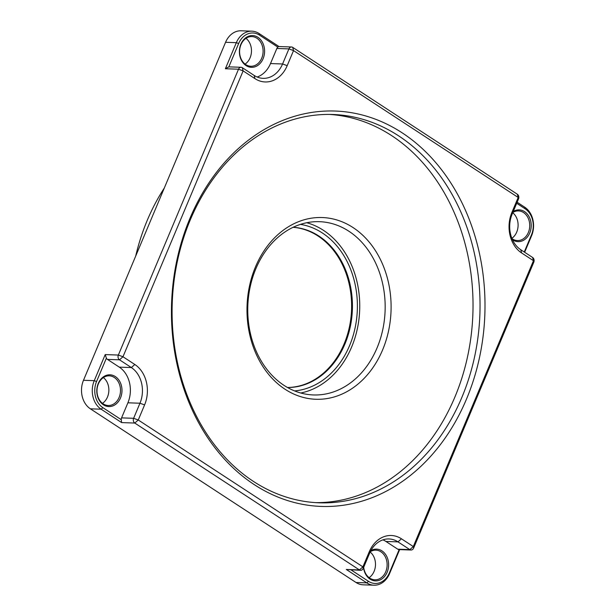 <?xml version="1.0" encoding="UTF-8"?>
<svg xmlns="http://www.w3.org/2000/svg" width="616" height="616" viewBox="0 0 616 616"><rect width="100%" height="100%" fill="white"/><g stroke="black" fill="none" stroke-linecap="round" stroke-linejoin="round"><path stroke-width="0.92" d="M369.562 553.33L363.224 568.406A3.534 2.795 -88 0 1 360.63 570.324A3.534 2.795 -88 0 1 359.436 569.931L134.773 423.053A3.534 2.795 -88 0 1 133.626 418.303L139.963 403.226A26.496 20.99 92 0 0 131.354 367.56L119.504 359.813A3.534 2.795 -88 0 1 118.357 355.055L238.515 69.208A3.534 2.795 -88 0 1 241.11 67.29A3.534 2.795 -88 0 1 242.304 67.683L254.154 75.429A26.496 20.99 92 0 0 263.124 78.347A26.496 20.99 92 0 0 282.575 63.979L288.912 48.895A3.534 2.795 -88 0 1 291.499 46.985A3.534 2.795 -88 0 1 292.7 47.37L517.355 194.248A3.534 2.795 -88 0 1 518.503 198.999L512.165 214.083A26.496 20.99 92 0 0 520.782 249.742L532.632 257.488A3.534 2.795 -88 0 1 533.779 262.247L413.621 548.094A3.534 2.795 -88 0 1 411.026 550.011A3.534 2.795 -88 0 1 409.832 549.618L397.982 541.872A26.496 20.99 92 0 0 389.004 538.954A26.496 20.99 92 0 0 369.562 553.33L369.246 551.79A30.022 23.785 -88 0 1 401.455 538.808L413.305 546.554L533.464 260.707L521.613 252.96A30.022 23.785 -88 0 1 511.85 212.543L518.187 197.466L293.532 50.589L287.195 65.666A30.022 23.785 -88 0 1 254.986 78.648L243.135 70.902L122.977 356.749L134.827 364.495A30.022 23.785 -88 0 1 144.591 404.912L138.254 419.989L362.909 566.866L369.246 551.79M121.568 417.879L127.905 402.802A26.496 20.99 92 0 0 119.288 367.136L107.438 359.39A3.534 2.795 -88 0 1 106.383 358.158L96.566 381.512A19.427 15.392 92 0 0 102.88 407.661L121.236 419.665A3.534 2.795 -88 0 1 121.568 417.879L133.626 418.303L138.254 419.989L134.773 423.053L121.637 422.591L101.147 409.201A21.198 16.794 -88 0 1 94.256 380.665L105.213 354.593L106.383 358.158M351.166 569.985L368.522 581.335A19.427 15.392 92 0 0 389.366 572.934L399.176 549.595A3.534 2.795 -88 0 1 398.96 549.587A3.534 2.795 -88 0 1 397.767 549.195L385.916 541.449A26.496 20.99 92 0 0 382.936 539.862M257.134 77.015A26.496 20.99 92 0 0 270.509 63.548L276.846 48.472A3.534 2.795 -88 0 1 277.839 47.116L259.482 35.12A19.427 15.392 92 0 0 238.646 43.52L228.829 66.874A3.534 2.795 -88 0 1 229.044 66.867L241.11 67.29M254.277 484.63A197.813 156.726 -88 0 1 245.461 142.496A197.813 156.726 -88 0 1 484.923 299.053A197.813 156.726 -88 0 1 254.277 484.63M370.87 550.612A15.893 12.597 -88 0 1 381.959 550.873A15.893 12.597 -88 0 1 383.275 577.846A15.893 12.597 -88 0 1 363.555 567.613M257.935 37.314A15.893 12.597 -88 0 1 258.643 64.803A15.893 12.597 -88 0 1 239.401 52.221A15.893 12.597 -88 0 1 257.935 37.314M513.251 211.496A15.893 12.597 -88 0 1 524.562 211.627A15.893 12.597 -88 0 1 529.675 233.148A15.893 12.597 -88 0 1 512.481 239.763M524.262 252.021L531.439 234.942A19.427 15.392 92 0 0 525.125 208.793L516.701 203.288M115.331 376.561A15.893 12.597 -88 0 1 116.039 404.05A15.893 12.597 -88 0 1 96.797 391.468A15.893 12.597 -88 0 1 115.331 376.561M228.829 66.874L225.371 68.746L236.336 42.673A21.198 16.794 -88 0 1 251.89 31.177L241.118 30.8A21.198 16.794 92 0 0 225.564 42.296L83.483 380.288A21.198 16.794 92 0 0 90.375 408.816L356.017 582.49A21.198 16.794 92 0 0 363.194 584.823L373.966 585.2A21.198 16.794 -88 0 1 366.782 582.867L346.292 569.469L360.63 570.324M517.147 202.233L524.709 207.184A21.198 16.794 -88 0 1 531.6 235.712L524.639 252.267M399.645 549.611L389.52 573.704A21.198 16.794 -88 0 1 373.966 585.2M251.89 31.177A21.198 16.794 -88 0 1 259.067 33.51L279.002 46.539M370.147 552.013A14.838 11.758 -88 0 1 369.1 577.662M363.717 567.228A14.838 11.758 92 0 0 369.823 578.178A14.838 11.758 92 0 0 374.844 579.81A14.838 11.758 92 0 0 386.709 568.676A14.838 11.758 92 0 0 380.911 551.79A14.838 11.758 92 0 0 375.891 550.157A14.838 11.758 92 0 0 370.301 551.713M245.984 38.338A14.838 11.758 -88 0 1 251.467 51.428A14.838 11.758 -88 0 1 245.076 64.103M256.895 38.23A14.838 11.758 92 0 0 251.867 36.598A14.838 11.758 92 0 0 240.009 47.74A14.838 11.758 92 0 0 245.799 64.618A14.838 11.758 92 0 0 250.828 66.251A14.838 11.758 92 0 0 262.685 55.109A14.838 11.758 92 0 0 256.895 38.23M512.728 212.743A14.838 11.758 -88 0 1 511.858 238.315M511.988 238.623A14.838 11.758 92 0 0 512.427 238.931A14.838 11.758 92 0 0 517.455 240.563A14.838 11.758 92 0 0 529.313 229.422A14.838 11.758 92 0 0 523.523 212.543A14.838 11.758 92 0 0 518.495 210.911A14.838 11.758 92 0 0 512.828 212.512M103.38 377.585A14.838 11.758 -88 0 1 108.855 390.675A14.838 11.758 -88 0 1 102.472 403.349M114.283 377.477A14.838 11.758 92 0 0 109.263 375.845A14.838 11.758 92 0 0 97.405 386.987A14.838 11.758 92 0 0 103.195 403.865A14.838 11.758 92 0 0 108.224 405.497A14.838 11.758 92 0 0 120.081 394.356A14.838 11.758 92 0 0 114.283 377.477M164.31 188.026A189.867 150.427 92 0 0 135.689 256.094M284.053 385.4A86.687 68.684 92 0 0 313.413 394.948A86.687 68.684 92 0 0 382.721 329.86A86.687 68.684 92 0 0 348.864 231.223A86.687 68.684 92 0 0 319.504 221.683A86.687 68.684 92 0 0 250.204 286.763A86.687 68.684 92 0 0 284.053 385.4M300.762 393A86.687 68.684 92 0 0 359.682 309.833A86.687 68.684 92 0 0 306.745 222.73M300.439 224.378A83.714 66.328 -88 0 1 322.337 232.971A83.714 66.328 -88 0 1 355.809 324.247A83.714 66.328 -88 0 1 294.587 390.914M293.101 227.304A80.188 63.533 -88 0 1 318.041 236.013A80.188 63.533 -88 0 1 349.642 325.887A80.188 63.533 -88 0 1 287.472 387.479M287.518 387.51A80.188 63.533 92 0 0 350.365 326.388A80.188 63.533 92 0 0 318.865 236.036A80.188 63.533 92 0 0 293.154 227.281M253.445 481.419A194.279 153.931 92 0 0 319.242 502.81A194.279 153.931 92 0 0 479.895 314.06A194.279 153.931 92 0 0 332.894 114.491A194.279 153.931 92 0 0 177.57 260.36A194.279 153.931 92 0 0 253.445 481.419M315.731 502.641A194.279 153.931 92 0 0 472.88 313.814A194.279 153.931 92 0 0 329.375 114.414M353.03 227.55A90.929 72.041 -88 0 1 357.08 384.815A90.929 72.041 -88 0 1 247.016 312.851A90.929 72.041 -88 0 1 353.03 227.55M121.236 419.665L121.637 422.591M291.499 46.985L278.578 46.531L277.839 47.116M144.591 404.912L139.963 403.226L127.905 402.802M397.767 549.195L409.832 549.618L413.305 546.554L413.621 548.094M401.455 538.808L397.982 541.872L385.916 541.449M270.509 63.548L282.575 63.979L287.195 65.666M292.7 47.37L293.532 50.589L288.912 48.895L276.846 48.472M119.288 367.136L131.354 367.56L134.827 364.495M105.213 354.593L118.357 355.055L122.977 356.749L119.504 359.813L107.438 359.39M102.88 407.661L101.147 409.201L90.375 408.816M356.017 582.49L366.782 582.867L368.522 581.335M346.292 569.469L359.436 569.931L362.909 566.866L363.224 568.406M238.646 43.52L236.336 42.673L225.564 42.296M83.483 380.288L94.256 380.665L96.566 381.512M242.304 67.683L243.135 70.902L238.515 69.208L225.371 68.746M532.632 257.488L533.779 262.247M521.613 252.96L520.782 249.742M511.85 212.543L512.165 214.083M517.355 194.248L518.503 198.999M254.986 78.648L254.154 75.429M389.366 572.934L389.52 573.704M259.482 35.12L259.067 33.51M524.709 207.184L525.125 208.793M531.6 235.712L531.439 234.942M411.026 550.011L398.96 549.587"/></g></svg>
